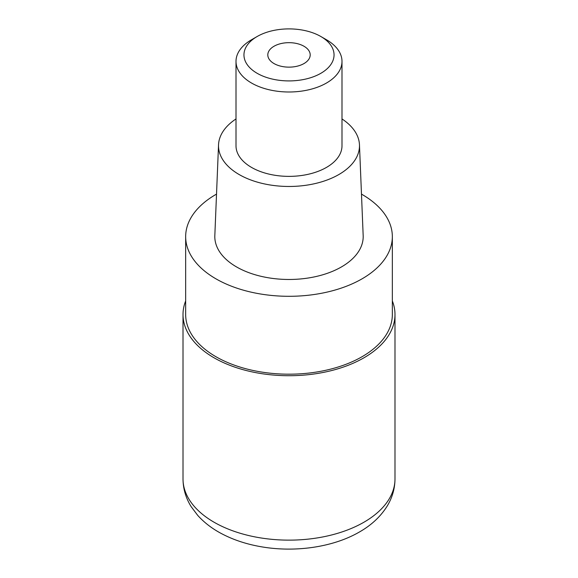 <?xml version="1.0" encoding="UTF-8"?>
<svg xmlns="http://www.w3.org/2000/svg" width="578" height="578" viewBox="0 0 578 578"><rect width="100%" height="100%" fill="white"/><g stroke="black" fill="none" stroke-linecap="round" stroke-linejoin="round"><path stroke-width="0.87" d="M392.339 300.928A105.991 61.189 180 0 1 394.991 314.526A105.991 61.189 180 0 1 363.945 357.796A105.991 61.189 180 0 1 248.439 371.062A105.991 61.189 180 0 1 183.009 314.526A105.991 61.189 180 0 1 185.661 300.928M361.474 194.114A103.339 59.664 180 0 1 392.339 236.64A103.339 59.664 180 0 1 362.074 278.827A103.339 59.664 180 0 1 249.458 291.76A103.339 59.664 180 0 1 185.661 236.64A103.339 59.664 180 0 1 215.926 194.454A103.339 59.664 180 0 1 216.526 194.114M185.661 236.64L185.661 314.526A103.339 59.664 0 0 0 249.458 369.645A103.339 59.664 0 0 0 362.074 356.713A103.339 59.664 0 0 0 392.339 314.526L392.339 236.64M218.535 144.811L214.828 235.629A74.194 42.837 0 0 0 259.804 276.017A74.194 42.837 0 0 0 341.461 266.928A74.194 42.837 0 0 0 363.172 235.629L359.465 144.811A70.48 40.691 180 0 1 338.838 174.549A70.48 40.691 180 0 1 261.263 183.183A70.48 40.691 180 0 1 218.535 144.811A70.48 40.691 180 0 1 236.005 118.945M341.995 118.945A70.48 40.691 180 0 1 359.465 144.811M236.005 61.398L236.005 145.772A52.995 30.598 0 0 0 268.719 174.043A52.995 30.598 0 0 0 326.476 167.41A52.995 30.598 0 0 0 341.995 145.772L341.995 61.398A52.995 30.598 180 0 1 326.476 83.03A52.995 30.598 180 0 1 268.719 89.662A52.995 30.598 180 0 1 236.005 61.398A52.995 30.598 180 0 1 251.524 39.759L257.145 36.515A45.048 26.01 180 0 1 320.855 36.515A45.048 26.01 180 0 1 320.855 73.298A45.048 26.01 180 0 1 257.152 73.298A45.048 26.01 180 0 1 257.145 36.515L251.524 39.759M320.855 36.515L326.476 39.759A52.995 30.598 180 0 1 341.995 61.398M303.992 63.558A21.198 12.239 0 0 0 310.198 54.91A21.198 12.239 0 0 0 297.114 43.603A21.198 12.239 0 0 0 274.008 46.254A21.198 12.239 0 0 0 267.802 54.91A21.198 12.239 0 0 0 280.886 66.21A21.198 12.239 0 0 0 303.992 63.558M183.009 478.952A105.991 61.189 0 0 0 248.439 535.481A105.991 61.189 0 0 0 363.945 522.216A105.991 61.189 0 0 0 394.991 478.952C394.897 488.699 392.252 497.803 387.065 506.263C380.541 516.638 371.372 525.192 359.552 531.919C332.921 547.453 294.195 552.806 259.984 546.542C245.383 543.912 232.219 539.426 220.493 533.075C211.519 528.198 203.911 522.281 197.669 515.323L191.253 506.783C185.856 498.185 183.11 488.909 183.009 478.952L183.009 314.526M394.991 314.526L394.991 478.952"/></g></svg>
